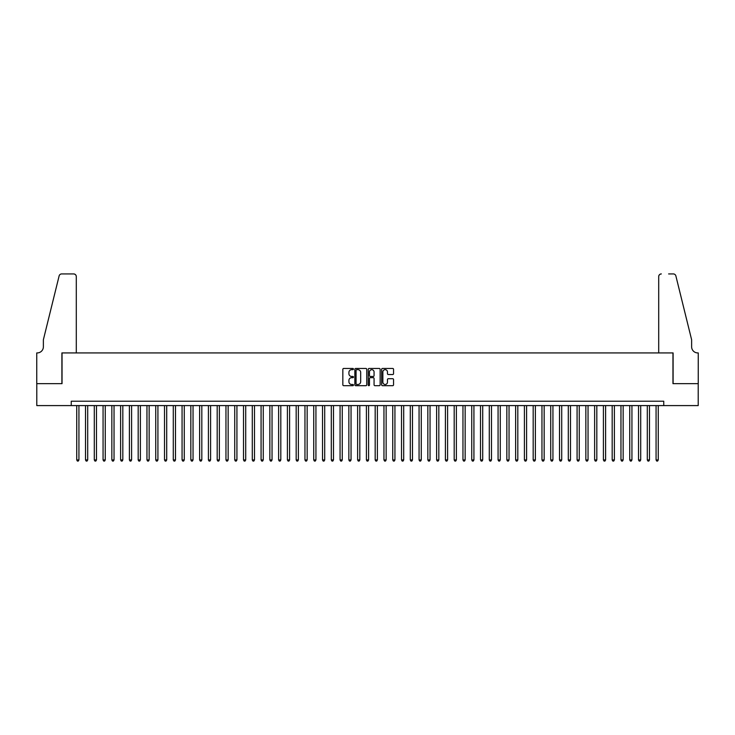 <?xml version="1.0" encoding="UTF-8"?>
<svg xmlns="http://www.w3.org/2000/svg" width="735" height="735" viewBox="0 0 735 735"><rect width="100%" height="100%" fill="white"/><g stroke="black" fill="none" stroke-linecap="round" stroke-linejoin="round"><path stroke-width="1.1" d="M353.452 369.053A0.606 0.606 0 0 0 352.855 368.456L343.695 368.456A0.864 0.864 0 0 0 342.841 369.31L342.841 384.818A0.864 0.864 0 0 0 343.695 385.682L352.855 385.682A0.606 0.606 0 0 0 353.452 385.085A0.606 0.606 0 0 0 352.855 384.478L351.67 384.478A2.756 2.756 0 0 1 348.914 381.722L348.914 380.427A2.756 2.756 0 0 1 351.67 377.671L352.855 377.671A0.606 0.606 0 0 0 353.452 377.064A0.606 0.606 0 0 0 352.855 376.467L351.67 376.467A2.756 2.756 0 0 1 348.914 373.711L348.914 372.415A2.756 2.756 0 0 1 351.67 369.659L352.855 369.659A0.606 0.606 0 0 0 353.452 369.053M392.683 374.528A0.864 0.864 0 0 0 393.547 373.665L393.547 369.31A0.864 0.864 0 0 0 392.683 368.456L382.512 368.456A0.864 0.864 0 0 0 381.649 369.31L381.649 384.818A0.864 0.864 0 0 0 382.512 385.682L392.683 385.682A0.864 0.864 0 0 0 393.547 384.818L393.547 379.563A0.864 0.864 0 0 0 392.683 378.709L388.328 378.709A0.864 0.864 0 0 0 387.464 379.563L387.464 382.172A2.306 2.306 0 0 1 385.158 384.478A2.306 2.306 0 0 1 382.861 382.172L382.861 371.965A2.306 2.306 0 0 1 385.158 369.659A2.306 2.306 0 0 1 387.464 371.965L387.464 373.665A0.864 0.864 0 0 0 388.328 374.528L392.683 374.528M71.249 405.591L36.796 405.591L36.796 383.652L62.034 383.652L62.034 352.929L672.966 352.929L672.966 383.652L698.204 383.652L698.204 405.591L663.751 405.591L663.751 401.209L71.249 401.209L71.249 405.591L663.751 405.591M366.747 369.31A0.864 0.864 0 0 0 365.883 368.456L355.722 368.456A0.864 0.864 0 0 0 354.858 369.31L354.858 384.818A0.864 0.864 0 0 0 355.722 385.682L365.883 385.682A0.864 0.864 0 0 0 366.747 384.818L366.747 369.31M369.117 368.456L379.278 368.456A0.864 0.864 0 0 1 380.142 369.31L380.142 384.818A0.864 0.864 0 0 1 379.278 385.682L374.933 385.682A0.864 0.864 0 0 1 374.069 384.818L374.069 378.534A0.864 0.864 0 0 0 373.205 377.671L370.321 377.671A0.864 0.864 0 0 0 369.457 378.534L369.457 385.085A0.606 0.606 0 0 1 368.86 385.682A0.606 0.606 0 0 1 368.253 385.085L368.253 369.31A0.864 0.864 0 0 1 369.117 368.456M356.668 369.659A0.606 0.606 0 0 0 356.062 370.265L356.062 383.872A0.606 0.606 0 0 0 356.668 384.478L357.917 384.478A2.756 2.756 0 0 0 360.674 381.722L360.674 372.415A2.756 2.756 0 0 0 357.917 369.659L356.668 369.659M374.069 372.002A2.306 2.306 0 0 0 371.763 369.705A2.306 2.306 0 0 0 369.457 372.002L369.457 375.603A0.864 0.864 0 0 0 370.321 376.467L373.205 376.467A0.864 0.864 0 0 0 374.069 375.603L374.069 372.002M76.734 405.591L76.734 459.935L78.93 459.935L78.93 405.591M78.93 459.935L78.268 461.075L77.395 461.075L76.734 459.935M76.293 352.929L76.293 276.562A2.637 2.637 0 0 0 73.665 273.925L61.676 273.925A2.637 2.637 0 0 0 59.122 275.928L43.374 339.763L43.374 346.782A6.146 6.146 0 0 1 37.237 352.929L36.75 352.929L36.75 383.652L61.896 383.652L61.896 352.929L76.293 352.929L76.293 276.562C76.128 274.973 75.246 274.1 73.665 273.925L66.38 273.925M59.122 275.928C59.792 274.486 59.792 274.486 59.122 275.928C59.792 274.486 59.792 274.486 59.122 275.928M43.374 346.782A6.146 6.146 0 0 1 37.237 352.929M658.707 352.929L658.707 276.562L658.707 352.929L673.104 352.929L673.104 383.652L698.25 383.652L698.25 352.929L697.763 352.929A6.146 6.146 0 0 1 691.626 346.782A6.146 6.146 0 0 0 697.763 352.929M686.793 320.194L675.878 275.928L691.626 339.763L691.626 346.782M668.62 273.925L673.324 273.925A2.637 2.637 0 0 1 675.878 275.928C675.208 274.486 675.208 274.486 675.878 275.928C675.208 274.486 675.208 274.486 675.878 275.928M661.335 273.925A2.637 2.637 0 0 0 658.707 276.562C658.872 274.973 659.754 274.1 661.335 273.925M85.508 405.591L85.508 459.935L87.704 459.935L87.704 405.591M87.704 459.935L87.052 461.075L86.17 461.075L85.508 459.935M94.291 405.591L94.291 459.935L96.487 459.935L96.487 405.591M96.487 459.935L95.826 461.075L94.944 461.075L94.291 459.935M103.065 405.591L103.065 459.935L105.261 459.935L105.261 405.591M105.261 459.935L104.6 461.075L103.727 461.075L103.065 459.935M111.849 405.591L111.849 459.935L114.035 459.935L114.035 405.591M114.035 459.935L113.383 461.075L112.501 461.075L111.849 459.935M120.623 405.591L120.623 459.935L122.819 459.935L122.819 405.591M122.819 459.935L122.157 461.075L121.284 461.075L120.623 459.935M129.397 405.591L129.397 459.935L131.593 459.935L131.593 405.591M131.593 459.935L130.94 461.075L130.058 461.075L129.397 459.935M138.18 405.591L138.18 459.935L140.376 459.935L140.376 405.591M140.376 459.935L139.714 461.075L138.832 461.075L138.18 459.935M146.954 405.591L146.954 459.935L149.15 459.935L149.15 405.591M149.15 459.935L148.488 461.075L147.616 461.075L146.954 459.935M155.737 405.591L155.737 459.935L157.924 459.935L157.924 405.591M157.924 459.935L157.272 461.075L156.39 461.075L155.737 459.935M164.511 405.591L164.511 459.935L166.707 459.935L166.707 405.591M166.707 459.935L166.046 461.075L165.173 461.075L164.511 459.935M173.285 405.591L173.285 459.935L175.481 459.935L175.481 405.591M175.481 459.935L174.829 461.075L173.947 461.075L173.285 459.935M182.069 405.591L182.069 459.935L184.264 459.935L184.264 405.591M184.264 459.935L183.603 461.075L182.73 461.075L182.069 459.935M190.843 405.591L190.843 459.935L193.039 459.935L193.039 405.591M193.039 459.935L192.377 461.075L191.504 461.075L190.843 459.935M199.626 405.591L199.626 459.935L201.822 459.935L201.822 405.591M201.822 459.935L201.16 461.075L200.278 461.075L199.626 459.935M208.4 405.591L208.4 459.935L210.596 459.935L210.596 405.591M210.596 459.935L209.934 461.075L209.062 461.075L208.4 459.935M217.183 405.591L217.183 459.935L219.37 459.935L219.37 405.591M219.37 459.935L218.718 461.075L217.836 461.075L217.183 459.935M225.957 405.591L225.957 459.935L228.153 459.935L228.153 405.591M228.153 459.935L227.492 461.075L226.619 461.075L225.957 459.935M234.731 405.591L234.731 459.935L236.927 459.935L236.927 405.591M236.927 459.935L236.275 461.075L235.393 461.075L234.731 459.935M243.515 405.591L243.515 459.935L245.71 459.935L245.71 405.591M245.71 459.935L245.049 461.075L244.167 461.075L243.515 459.935M252.289 405.591L252.289 459.935L254.485 459.935L254.485 405.591M254.485 459.935L253.823 461.075L252.95 461.075L252.289 459.935M261.072 405.591L261.072 459.935L263.259 459.935L263.259 405.591M263.259 459.935L262.606 461.075L261.724 461.075L261.072 459.935M269.846 405.591L269.846 459.935L272.042 459.935L272.042 405.591M272.042 459.935L271.38 461.075L270.508 461.075L269.846 459.935M278.62 405.591L278.62 459.935L280.816 459.935L280.816 405.591M280.816 459.935L280.164 461.075L279.282 461.075L278.62 459.935M287.403 405.591L287.403 459.935L289.599 459.935L289.599 405.591M289.599 459.935L288.938 461.075L288.065 461.075L287.403 459.935M296.177 405.591L296.177 459.935L298.373 459.935L298.373 405.591M298.373 459.935L297.712 461.075L296.839 461.075L296.177 459.935M304.961 405.591L304.961 459.935L307.156 459.935L307.156 405.591M307.156 459.935L306.495 461.075L305.613 461.075L304.961 459.935M313.735 405.591L313.735 459.935L315.931 459.935L315.931 405.591M315.931 459.935L315.269 461.075L314.396 461.075L313.735 459.935M322.518 405.591L322.518 459.935L324.705 459.935L324.705 405.591M324.705 459.935L324.052 461.075L323.17 461.075L322.518 459.935M331.292 405.591L331.292 459.935L333.488 459.935L333.488 405.591M333.488 459.935L332.826 461.075L331.954 461.075L331.292 459.935M340.066 405.591L340.066 459.935L342.262 459.935L342.262 405.591M342.262 459.935L341.61 461.075L340.728 461.075L340.066 459.935M348.849 405.591L348.849 459.935L351.045 459.935L351.045 405.591M351.045 459.935L350.384 461.075L349.502 461.075L348.849 459.935M357.623 405.591L357.623 459.935L359.819 459.935L359.819 405.591M359.819 459.935L359.158 461.075L358.285 461.075L357.623 459.935M366.407 405.591L366.407 459.935L368.593 459.935L368.593 405.591M368.593 459.935L367.941 461.075L367.059 461.075L366.407 459.935M375.181 405.591L375.181 459.935L377.377 459.935L377.377 405.591M377.377 459.935L376.715 461.075L375.842 461.075L375.181 459.935M383.955 405.591L383.955 459.935L386.151 459.935L386.151 405.591M386.151 459.935L385.498 461.075L384.616 461.075L383.955 459.935M392.738 405.591L392.738 459.935L394.934 459.935L394.934 405.591M394.934 459.935L394.272 461.075L393.39 461.075L392.738 459.935M401.512 405.591L401.512 459.935L403.708 459.935L403.708 405.591M403.708 459.935L403.046 461.075L402.174 461.075L401.512 459.935M410.295 405.591L410.295 459.935L412.482 459.935L412.482 405.591M412.482 459.935L411.83 461.075L410.948 461.075L410.295 459.935M419.069 405.591L419.069 459.935L421.265 459.935L421.265 405.591M421.265 459.935L420.604 461.075L419.731 461.075L419.069 459.935M427.844 405.591L427.844 459.935L430.039 459.935L430.039 405.591M430.039 459.935L429.387 461.075L428.505 461.075L427.844 459.935M436.627 405.591L436.627 459.935L438.823 459.935L438.823 405.591M438.823 459.935L438.161 461.075L437.288 461.075L436.627 459.935M445.401 405.591L445.401 459.935L447.597 459.935L447.597 405.591M447.597 459.935L446.935 461.075L446.062 461.075L445.401 459.935M454.184 405.591L454.184 459.935L456.38 459.935L456.38 405.591M456.38 459.935L455.718 461.075L454.836 461.075L454.184 459.935M462.958 405.591L462.958 459.935L465.154 459.935L465.154 405.591M465.154 459.935L464.492 461.075L463.62 461.075L462.958 459.935M471.741 405.591L471.741 459.935L473.928 459.935L473.928 405.591M473.928 459.935L473.276 461.075L472.394 461.075L471.741 459.935M480.515 405.591L480.515 459.935L482.711 459.935L482.711 405.591M482.711 459.935L482.05 461.075L481.177 461.075L480.515 459.935M489.289 405.591L489.289 459.935L491.485 459.935L491.485 405.591M491.485 459.935L490.833 461.075L489.951 461.075L489.289 459.935M498.073 405.591L498.073 459.935L500.269 459.935L500.269 405.591M500.269 459.935L499.607 461.075L498.725 461.075L498.073 459.935M506.847 405.591L506.847 459.935L509.043 459.935L509.043 405.591M509.043 459.935L508.381 461.075L507.508 461.075L506.847 459.935M515.63 405.591L515.63 459.935L517.817 459.935L517.817 405.591M517.817 459.935L517.164 461.075L516.282 461.075L515.63 459.935M524.404 405.591L524.404 459.935L526.6 459.935L526.6 405.591M526.6 459.935L525.938 461.075L525.066 461.075L524.404 459.935M533.178 405.591L533.178 459.935L535.374 459.935L535.374 405.591M535.374 459.935L534.722 461.075L533.84 461.075L533.178 459.935M541.961 405.591L541.961 459.935L544.157 459.935L544.157 405.591M544.157 459.935L543.496 461.075L542.623 461.075L541.961 459.935M550.736 405.591L550.736 459.935L552.931 459.935L552.931 405.591M552.931 459.935L552.27 461.075L551.397 461.075L550.736 459.935M559.519 405.591L559.519 459.935L561.715 459.935L561.715 405.591M561.715 459.935L561.053 461.075L560.171 461.075L559.519 459.935M568.293 405.591L568.293 459.935L570.489 459.935L570.489 405.591M570.489 459.935L569.827 461.075L568.954 461.075L568.293 459.935M577.076 405.591L577.076 459.935L579.263 459.935L579.263 405.591M579.263 459.935L578.61 461.075L577.728 461.075L577.076 459.935M585.85 405.591L585.85 459.935L588.046 459.935L588.046 405.591M588.046 459.935L587.384 461.075L586.512 461.075L585.85 459.935M594.624 405.591L594.624 459.935L596.82 459.935L596.82 405.591M596.82 459.935L596.168 461.075L595.286 461.075L594.624 459.935M603.407 405.591L603.407 459.935L605.603 459.935L605.603 405.591M605.603 459.935L604.942 461.075L604.06 461.075L603.407 459.935M612.182 405.591L612.182 459.935L614.377 459.935L614.377 405.591M614.377 459.935L613.716 461.075L612.843 461.075L612.182 459.935M620.965 405.591L620.965 459.935L623.151 459.935L623.151 405.591M623.151 459.935L622.499 461.075L621.617 461.075L620.965 459.935M629.739 405.591L629.739 459.935L631.935 459.935L631.935 405.591M631.935 459.935L631.273 461.075L630.4 461.075L629.739 459.935M638.513 405.591L638.513 459.935L640.709 459.935L640.709 405.591M640.709 459.935L640.056 461.075L639.174 461.075L638.513 459.935M647.296 405.591L647.296 459.935L649.492 459.935L649.492 405.591M649.492 459.935L648.83 461.075L647.948 461.075L647.296 459.935M656.07 405.591L656.07 459.935L658.266 459.935L658.266 405.591M658.266 459.935L657.604 461.075L656.732 461.075L656.07 459.935"/></g></svg>
